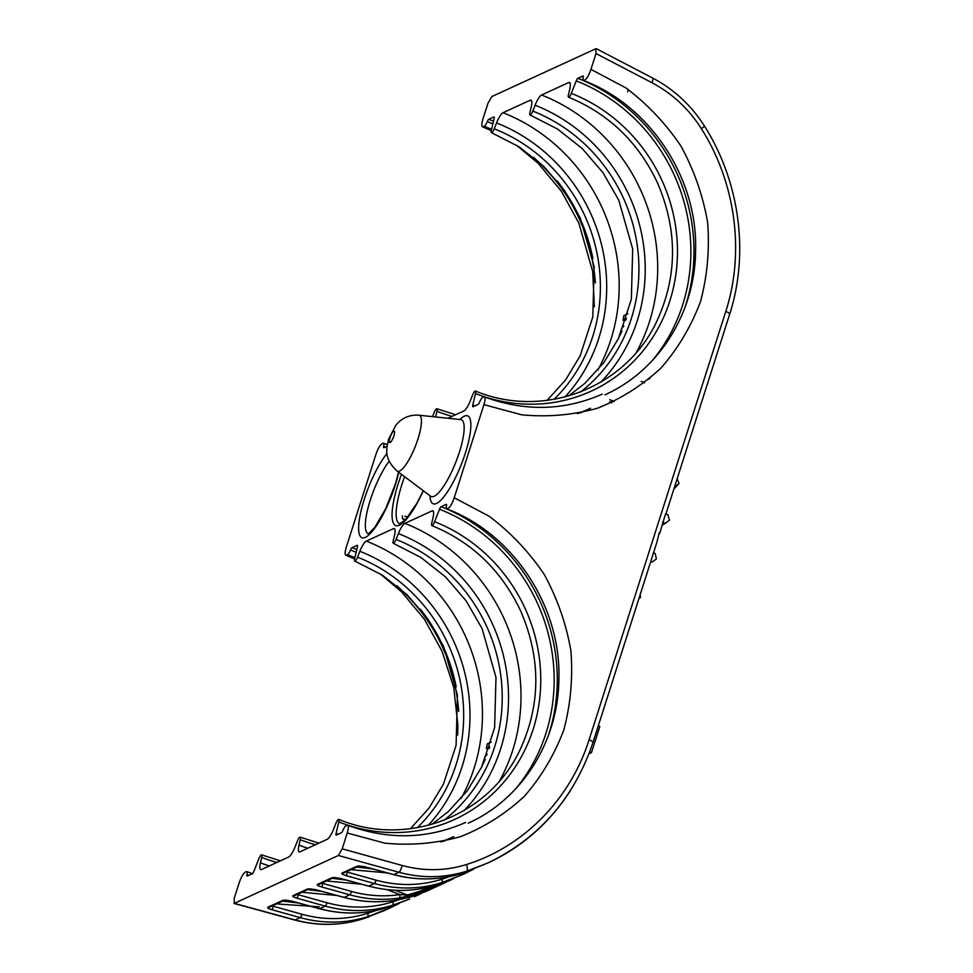 <?xml version="1.0" encoding="UTF-8"?>
<svg xmlns="http://www.w3.org/2000/svg" width="973" height="973" viewBox="0 0 973 973"><rect width="100%" height="100%" fill="white"/><g stroke="black" fill="none" stroke-linecap="round" stroke-linejoin="round"><path stroke-width="1.46" d="M658.903 533.946L659.645 533.605L659.183 532.936L656.909 542.18M652.737 555.255L656.909 542.168M659.645 533.605L665.556 513.878L667.952 514.814L669.46 520.141L665.398 523.279L662.601 522.173M669.874 501.533L665.897 514.012M570.628 790.246C549.867 822.635 522.404 846.838 488.239 862.832L466.493 871.249C444.345 878.12 421.796 878.461 398.857 872.258L338.397 855.474L234.311 903.358L295.135 919.959C318.207 926.101 340.866 925.724 363.124 918.804L384.967 910.327M359.146 865.958L364.668 866.785A3.089 0.803 -74.8 0 0 364.863 866.761L393.773 874.593C416.918 880.699 439.65 880.285 461.956 873.34L488.251 862.82M473.486 869.254L463.489 874.216M473.377 869.29L463.464 874.216L441.791 882.608C419.704 889.456 397.215 889.76 374.337 883.533L345.768 875.542A3.089 0.9 -74.4 0 0 347.422 872.149L375.992 880.139C398.322 886.233 420.275 885.929 441.839 879.251L449.879 876.491M321.686 883.18L322.866 883.448A3.089 0.9 105.6 0 1 321.224 886.829C317.916 885.819 316.687 885.004 317.526 884.372L332.207 877.622L339.832 878.266L368.743 886.111C391.888 892.217 414.607 891.803 436.913 884.858L463.501 874.204M453.272 878.814L419.728 892.752L399.344 898.043C382.778 900.451 366.274 899.368 349.794 894.819L321.224 886.829M297.142 894.479L298.322 894.734A3.089 0.9 105.6 0 1 296.68 898.115C293.372 897.106 292.143 896.291 292.982 895.659L307.65 888.908L315.276 889.565L344.187 897.398C360.861 901.862 377.56 902.859 394.284 900.366L409.876 897.288L426.15 891.39L446.449 882.049M319.302 908.6A3.089 0.803 -74.8 0 0 319.436 908.709L290.538 900.889A3.089 0.803 -74.8 0 0 290.732 900.852L319.643 908.685C342.788 914.802 365.507 914.389 387.813 907.432L409.56 899.016L392.703 905.194C370.604 912.042 348.127 912.346 325.25 906.106L296.68 898.115M399.344 903.358L384.943 910.339M389.322 908.332L367.66 916.712C345.573 923.559 323.085 923.864 300.207 917.624L271.637 909.633A3.089 0.9 -74.4 0 0 273.279 906.252L301.849 914.243C324.191 920.336 346.145 920.032 367.709 913.343L375.748 910.594M347.239 833.01L342.192 848.833L402.092 865.459C423.96 871.37 445.439 871.054 466.541 864.51C523.839 846.559 570.373 799.198 589.079 739.808L725.785 311.433C744.941 252.226 735.673 182.815 701.375 128.667C688.714 108.781 672.221 93.457 651.91 82.693L595.999 53.551L590.952 69.375L625.894 87.911C647.361 104.087 665.714 123.486 680.966 146.108C694.041 170.093 702.932 195.5 707.614 222.331C709.718 249.368 707.359 275.748 700.548 301.46C691.256 326.198 678.132 348.322 661.178 367.83C642.338 385.357 621.042 398.845 597.3 408.283C572.647 415.13 547.398 417.295 521.577 414.802L483.946 404.646L454.233 497.75L489.188 516.274C510.655 532.462 529.008 551.861 544.26 574.471C557.334 598.468 566.213 623.875 570.896 650.694C573.012 677.731 570.652 704.111 563.841 729.823C554.549 754.562 541.426 776.685 524.459 796.194C505.632 813.732 484.335 827.208 460.582 836.646C435.928 843.494 410.691 845.671 384.87 843.165L347.239 833.01C348.821 827.549 348.748 824.982 347.008 825.323L347.75 825.262M234.311 903.358L234.177 898.517L239.236 882.693C241.195 877.05 243.214 873.523 245.293 872.112L246.339 871.626A6.179 1.545 -68.6 0 1 246.765 871.589A6.179 1.545 -68.6 0 1 246.972 874.581A3.089 0.778 111.4 0 0 247.069 876.089A3.089 0.778 111.4 0 0 247.288 876.065L252.311 873.754A3.089 0.778 111.4 0 0 253.941 871.2L258.867 858.709A4.634 1.155 -68.6 0 1 261.628 854.853A4.634 1.155 -68.6 0 1 261.713 857.408L260.436 862.796A168.572 157.942 65.3 0 0 269.241 865.958M345.719 555.169L346.461 555.121C344.722 555.449 344.649 552.883 346.23 547.422L375.943 454.33C377.901 448.687 379.92 445.16 382 443.749L383.046 443.262A6.179 1.545 -68.6 0 1 383.484 443.226L387.303 444.673M482.426 126.806L483.167 126.758C481.428 127.086 481.355 124.52 482.936 119.059L487.984 103.235L491.779 96.595L595.865 48.723L595.999 53.551M446.546 504.513A177.743 166.517 65.3 0 0 446.181 504.379A3.089 0.778 111.4 0 1 446.4 504.355A3.089 0.778 111.4 0 1 446.498 505.851A6.179 1.545 -68.6 0 0 446.704 508.855A6.179 1.545 -68.6 0 0 447.13 508.806L448.176 508.332C450.256 506.921 452.275 503.394 454.233 497.75M483.946 404.646C485.539 399.185 485.454 396.619 483.727 396.96L482.681 397.434A6.179 1.545 -68.6 0 0 479.616 402.092A3.089 0.778 111.4 0 1 478.084 404.427L473.048 406.738A3.089 0.778 111.4 0 1 472.829 406.763A3.089 0.778 111.4 0 1 472.781 405.06L475.493 393.591A4.634 1.155 -68.6 0 0 475.42 391.037A4.634 1.155 -68.6 0 0 472.647 394.892L470.336 400.754A12.369 3.101 111.4 0 1 463.841 410.971L448.018 418.256M484.457 396.899L483.727 396.96M435.624 416.967A12.369 3.101 111.4 0 1 435.685 416.699L436.962 411.311A4.634 1.155 -68.6 0 0 436.877 408.757A4.634 1.155 -68.6 0 0 434.116 412.625L432.523 416.639M385.6 446.96A175.675 164.595 -114.7 0 1 383.678 446.218A3.089 0.778 111.4 0 0 383.776 447.714A3.089 0.778 111.4 0 0 383.994 447.702L387.072 446.291M383.678 446.218A6.179 1.545 -68.6 0 0 383.484 443.226M346.461 555.121L347.495 554.634A6.179 1.545 -68.6 0 0 350.56 549.976A3.089 0.778 111.4 0 1 352.104 547.653A177.743 166.517 -114.7 0 1 356.799 549.575M357.492 545.476A177.743 166.517 65.3 0 0 357.127 545.342L352.104 547.653M357.127 545.342A3.089 0.778 111.4 0 1 357.346 545.318A3.089 0.778 111.4 0 1 357.395 547.021L354.683 558.49A4.634 1.155 -68.6 0 0 354.768 561.044A4.634 1.155 -68.6 0 0 357.529 557.176L359.84 551.314A12.369 3.101 111.4 0 1 366.334 541.097A177.743 166.517 -114.7 0 1 461.093 798.492M394.868 529.227A177.743 166.517 65.3 0 0 393.408 528.655L366.334 541.097M393.408 528.655A12.369 3.101 111.4 0 1 394.272 528.558A12.369 3.101 111.4 0 1 394.503 535.369L393.214 540.757A4.634 1.155 -68.6 0 0 393.299 543.311A4.634 1.155 -68.6 0 0 396.06 539.456A162.491 152.226 -114.7 0 1 499.818 669.12A162.491 152.226 -114.7 0 1 443.858 820.324M464.048 810.558A168.572 157.942 65.3 0 0 398.383 533.581L396.06 539.456M398.383 533.581A12.369 3.101 111.4 0 1 404.877 523.377A177.743 166.517 -114.7 0 1 499.636 780.772M433.399 511.506A177.743 166.517 65.3 0 0 431.939 510.922L404.877 523.377M431.939 510.922A12.369 3.101 111.4 0 1 432.815 510.837A12.369 3.101 111.4 0 1 433.034 517.648L431.757 523.036A4.634 1.155 -68.6 0 0 431.842 525.59A4.634 1.155 -68.6 0 0 434.603 521.723L439.528 509.244A3.089 0.778 111.4 0 1 441.158 506.69A177.743 166.517 -114.7 0 1 548.395 735.418M446.181 504.379L441.158 506.69M491.231 742.083L487.205 743.931L486.305 748.48L487.68 749.015L489.334 748.261M260.436 862.796A12.369 3.101 111.4 0 0 260.655 869.607A12.369 3.101 111.4 0 0 261.53 869.509L288.592 857.067A12.369 3.101 111.4 0 0 295.087 846.851L297.41 840.988A4.634 1.155 -68.6 0 1 300.171 837.121A4.634 1.155 -68.6 0 1 300.256 839.675L298.979 845.063A168.572 157.942 65.3 0 0 307.784 848.237M627.938 313.72L623.912 315.568L623.012 320.117L624.386 320.652L626.04 319.886M531.574 100.864A177.743 166.517 65.3 0 0 530.115 100.28L503.041 112.734A177.743 166.517 -114.7 0 1 597.799 370.129M494.199 117.113A177.743 166.517 65.3 0 0 493.834 116.967L488.811 119.29A177.743 166.517 -114.7 0 1 493.506 121.211M583.253 76.149A177.743 166.517 65.3 0 0 582.888 76.003L577.865 78.327A177.743 166.517 -114.7 0 1 685.101 307.042M298.979 845.063A12.369 3.101 111.4 0 0 299.197 851.874A12.369 3.101 111.4 0 0 300.061 851.789L327.135 839.334A12.369 3.101 111.4 0 0 333.63 829.13L335.94 823.255A4.634 1.155 -68.6 0 1 338.701 819.4A4.634 1.155 -68.6 0 1 338.786 821.954L336.074 833.423A175.444 164.376 65.3 0 0 338.203 834.238M570.105 83.131A177.743 166.517 65.3 0 0 568.658 82.559L541.584 95.013A177.743 166.517 -114.7 0 1 636.342 352.396M491.572 129.373A171.564 160.727 65.3 0 0 484.213 126.271L483.167 126.758M484.213 126.271A6.179 1.545 -68.6 0 0 487.278 121.613A3.089 0.778 111.4 0 1 488.811 119.29M493.834 116.967A3.089 0.778 111.4 0 1 494.053 116.955A3.089 0.778 111.4 0 1 494.114 118.657L491.389 130.114A4.634 1.155 -68.6 0 0 491.474 132.669A4.634 1.155 -68.6 0 0 494.235 128.813A162.491 152.226 -114.7 0 1 553.99 399.331M565.009 396.96A168.572 157.942 65.3 0 0 496.546 122.951L494.235 128.813M496.546 122.951A12.369 3.101 111.4 0 1 503.041 112.734M530.115 100.28A12.369 3.101 111.4 0 1 530.99 100.195A12.369 3.101 111.4 0 1 531.209 107.006L529.932 112.394A4.634 1.155 -68.6 0 0 530.005 114.948A4.634 1.155 -68.6 0 0 532.778 111.08L535.089 105.218A12.369 3.101 111.4 0 1 541.584 95.013M568.658 82.559A12.369 3.101 111.4 0 1 569.521 82.474A12.369 3.101 111.4 0 1 569.74 89.273L568.463 94.661A4.634 1.155 -68.6 0 0 568.548 97.215A4.634 1.155 -68.6 0 0 571.309 93.359L576.235 80.868A3.089 0.778 111.4 0 1 577.865 78.327M582.888 76.003A3.089 0.778 111.4 0 1 583.107 75.991A3.089 0.778 111.4 0 1 583.204 77.487A6.179 1.545 -68.6 0 0 583.411 80.491A6.179 1.545 -68.6 0 0 583.849 80.443L584.882 79.968C586.962 78.545 588.981 75.018 590.952 69.375M338.397 855.474L342.192 848.833M336.074 833.423A3.089 0.778 111.4 0 0 336.123 835.126A3.089 0.778 111.4 0 0 336.342 835.102L341.365 832.791A3.089 0.778 111.4 0 0 342.91 830.456A6.179 1.545 -68.6 0 1 345.974 825.797L347.008 825.323M533.508 157.285C570.81 190.927 591.438 232.802 595.415 282.912M396.802 585.649C434.104 619.29 454.732 661.166 458.697 711.275M389.991 437.716A6.13 1.532 -68.6 0 0 391.341 441.268A6.13 1.532 -68.6 0 0 394.479 431.453A6.13 1.532 -68.6 0 0 389.991 437.716M315.276 889.565A3.089 0.803 105.2 0 1 315.082 889.59L343.992 897.422A3.089 0.803 105.2 0 1 343.846 897.301M307.711 889.614L321.564 891.353M323.17 882.499L322.866 883.448L351.435 891.438C367.526 895.878 383.654 896.936 399.818 894.588L407.322 895.002L407.967 896.291M339.832 878.266A3.089 0.803 105.2 0 1 339.638 878.303L368.548 886.135A3.089 0.803 105.2 0 1 368.39 886.014M387.23 889.687L399.818 894.588A3.089 1.082 81.6 0 1 399.344 898.043M332.255 878.327L346.12 880.054M319.217 906.787L278.169 904.039M272.112 905.985L273.279 906.252L273.583 905.304M346.242 871.893L347.422 872.149L347.714 871.212M356.799 867.028L372.537 868.913M282.669 901.132L298.407 903.017M612.078 402.469L610.278 401.703A3.089 0.803 -66.8 0 1 609.585 402.056M644.54 382.815L641.171 381.416M648.857 379.312A3.089 3.053 -25.1 0 1 649.417 378.412A3.089 0.961 38 0 1 649.952 378.388M407.711 517.271L405.607 516.481M402.384 515.872L402.469 518.718L405.656 519.631M405.145 520.154L402.469 518.718M623.012 320.117L626.49 318.512M623.875 326.004L621.625 328.558L618.208 339.103M620.02 335.271L621.905 330.954M486.305 748.48L489.784 746.875M487.169 754.367L484.919 756.921L481.489 767.478M483.301 763.635L485.199 759.317M589.711 751.934L591.475 752.628L599.806 726.527L598.273 725.919M591.475 752.628L589.03 753.747M674.411 487.327L675.408 486.257L674.836 486.026M675.408 486.257L679.045 483.484L677.172 478.692M679.045 483.484L673.851 489.078M638.933 598.492L640.611 597.398L640.137 594.722M662.345 525.128L665.398 523.279M650.584 562.005L651.971 562.163L650.694 561.664M651.971 562.163L656.374 558.916L655.206 553.491L653.491 552.822M669.898 501.484L729.665 314.206A6.179 1.508 -162.3 0 0 725.785 311.433M652.725 555.303L592.958 742.569A6.179 1.508 -162.3 0 0 589.079 739.808M466.541 864.51A6.179 2.189 -107.6 0 1 466.493 871.249L461.956 873.34A3.089 1.034 72.3 0 1 461.907 873.353A3.089 1.034 72.3 0 1 461.871 873.365M441.839 879.251A3.089 1.119 -107.6 0 1 441.791 882.608L436.913 884.858A3.089 1.034 72.3 0 1 436.865 884.871A3.089 1.034 72.3 0 1 436.828 884.883M395.257 890.307L407.322 895.002L418.852 891.536L419.728 892.752L409.876 897.288A3.089 2.384 74.3 0 1 409.73 897.337A3.089 2.384 74.3 0 1 409.584 897.374M392.751 901.825A3.089 1.119 72.4 0 1 392.703 905.194L387.813 907.432A3.089 1.034 -107.7 0 0 387.813 907.432C365.41 914.425 342.63 914.839 319.448 908.721A3.089 0.803 -74.8 0 0 319.643 908.685L325.25 906.106A3.089 0.9 105.6 0 0 326.892 902.725C349.222 908.818 371.175 908.514 392.751 901.825L399.599 899.514M367.709 913.343A3.089 1.119 -107.6 0 1 367.66 916.712L363.124 918.804A6.179 2.104 -107.7 0 1 363.026 918.828C340.659 925.797 317.891 926.187 294.734 920.02L233.994 903.43M423.316 490.757A53.174 13.318 111.4 0 1 395.987 525.639A53.174 13.318 111.4 0 1 398.2 483.8A53.174 13.318 111.4 0 1 401.484 474.338M398.772 472.294A48.796 12.211 111.4 0 1 367.806 535.819A48.796 12.211 111.4 0 1 364.243 499.429A48.796 12.211 111.4 0 1 387.035 453.454M459.925 419.485A47.251 11.834 111.4 0 1 461.445 464.097A47.251 11.834 111.4 0 1 429.981 495.768M440.672 841.937A177.743 166.517 65.3 0 0 453.819 836.61L443.481 841.365M577.39 413.574A177.743 166.517 65.3 0 0 590.526 408.246L580.188 412.99M393.433 874.496A3.089 0.803 -74.8 0 0 393.566 874.618A3.089 0.803 -74.8 0 0 393.773 874.593L398.857 872.258A6.179 1.751 105.5 0 0 402.092 865.459M294.734 920.02A6.179 1.642 105.3 0 0 295.135 919.959L300.207 917.624A3.089 0.9 105.6 0 0 301.849 914.243M271.637 909.633C268.329 908.624 267.101 907.809 267.94 907.177L283.107 900.195L290.732 900.852M394.187 900.402C377.415 902.895 360.691 901.91 343.992 897.422A3.089 0.803 105.2 0 0 344.187 897.398L349.794 894.819A3.089 0.9 105.6 0 0 351.435 891.438M368.548 886.135A3.089 0.803 105.2 0 0 368.743 886.111L374.337 883.533A3.089 0.9 -74.4 0 0 375.992 880.139M345.768 875.542C342.46 874.532 341.231 873.705 342.07 873.073L357.237 866.104L364.863 866.761M571.309 93.359A162.491 152.226 -114.7 0 1 669.838 300.949A162.491 152.226 -114.7 0 1 475.493 393.591M472.781 405.06A175.444 164.376 65.3 0 0 474.921 405.875M652.457 360.363A175.444 164.376 65.3 0 0 576.235 80.868M532.778 111.08A162.491 152.226 -114.7 0 1 636.524 240.757A162.491 152.226 -114.7 0 1 580.565 391.961M452.092 416.383A162.491 152.226 -114.7 0 1 436.962 411.311M435.685 416.699A168.572 157.942 65.3 0 0 436.622 417.064M600.755 382.194A168.572 157.942 65.3 0 0 535.089 105.218M434.603 521.723A162.491 152.226 -114.7 0 1 533.131 729.312A162.491 152.226 -114.7 0 1 338.786 821.954M515.751 788.726A175.444 164.376 65.3 0 0 439.528 509.244M315.386 844.746A162.491 152.226 -114.7 0 1 300.256 839.675M357.529 557.176A162.491 152.226 -114.7 0 1 417.271 827.695M276.843 862.467A162.491 152.226 -114.7 0 1 261.713 857.408M428.302 825.323A168.572 157.942 65.3 0 0 359.84 551.314M592.91 258.563A171.564 160.727 65.3 0 0 557.176 180.881M456.203 686.926A171.564 160.727 65.3 0 0 420.47 609.244M354.865 557.736A171.564 160.727 65.3 0 0 347.495 554.634M389.188 461.19A42.824 10.727 -68.6 0 0 370.263 500.171A42.824 10.727 -68.6 0 0 368.499 533.861M431.015 496.485L430.601 496.218A41.28 10.338 -68.6 0 0 455.923 461.932A41.28 10.338 -68.6 0 0 460.691 419.57L461.178 419.667M460.691 419.57L418.913 415.228A30.017 7.516 111.4 0 1 417.989 438.908A30.017 7.516 111.4 0 1 397.02 470.981L430.601 496.218M309.365 888.836A3.089 2.895 -114.7 0 1 307.65 888.908M336.792 895.476L301.922 892.277M298.626 893.798L298.322 894.734L326.892 902.725M309.402 888.836L294.88 895.513A3.089 2.895 -114.7 0 1 292.982 895.659M317.526 884.372A3.089 2.895 65.3 0 0 319.436 884.226L333.946 877.549A3.089 2.895 65.3 0 1 332.207 877.622M361.336 884.177L326.466 880.979M418.852 891.536L434.834 885.503M387.728 907.468A3.089 1.034 -107.7 0 0 387.777 907.456L394.697 905.097M267.94 907.177A3.089 2.895 -114.7 0 0 269.849 907.031L284.846 900.134A3.089 2.895 -114.7 0 1 283.107 900.195M387.157 872.878L351.01 869.692M342.07 873.073A3.089 2.895 65.3 0 0 343.98 872.927L358.976 866.031A3.089 2.895 65.3 0 1 357.237 866.104M627.609 91.705A3.089 0.742 -62.3 0 0 628.023 89.394L628.157 89.467M609.791 399.66L614.145 401.521M487.278 121.613A175.675 164.595 -114.7 0 1 492.861 123.924M350.56 549.976A175.675 164.595 -114.7 0 1 356.154 552.287M248.893 875.323A175.675 164.595 -114.7 0 1 246.972 874.581M596.425 48.735L652.749 78.095A6.179 1.435 117.5 0 1 651.91 82.693M704.61 126.271L701.375 128.667M362.953 918.853A6.179 2.104 -107.7 0 0 363.026 918.828L369.229 916.736M404.586 476.661A50.085 12.54 -68.6 0 0 401.922 484.432A50.085 12.54 -68.6 0 0 399.587 523.754L405.194 520.105L416.918 503.296L423.243 490.696M431.842 525.59C471.844 541.997 501.423 570.409 520.591 610.801C540.915 657.943 540.879 703.953 520.482 748.821C489.747 816.079 407.529 848.018 338.701 819.4M354.768 561.044L382.34 575.177L406.969 594.637L427.634 618.646L443.518 646.254L457.444 695.123L456.094 745.294L443.396 784.274L428.959 808.198L410.436 828.716M280.37 860.85L261.628 854.853M491.474 132.669L519.059 146.814L543.676 166.274L564.34 190.282L580.224 217.879L594.162 266.76L592.8 316.93L580.115 355.911L565.666 379.835L547.142 400.341M568.548 97.215C608.551 113.634 638.142 142.046 657.298 182.425C677.622 229.579 677.585 275.59 657.189 320.458C626.454 387.704 544.248 419.655 475.42 391.037M393.299 543.311L420.883 557.444L445.512 576.916L466.176 600.925L482.049 628.522L495.987 677.403L494.637 727.573L481.939 766.554L467.149 790.94L448.115 811.762L431.793 824.374M318.913 843.117L300.171 837.121M530.005 114.948L557.59 129.081L582.219 148.541L602.883 172.562L618.767 200.158L632.693 249.039L631.343 299.21L618.646 338.19L603.856 362.576L584.822 383.398L568.5 396.011M455.619 414.753L436.877 408.757M484.432 396.887C524.824 411.737 564.109 410.825 602.299 394.126M465.581 822.489C427.402 839.188 388.118 840.1 347.726 825.25M345.768 555.194L354.573 558.952M379.786 573.559L401.521 591.779L424.556 619.473L442.01 651.156L453.746 687.522L457.894 725.226L457.638 735.126M594.345 306.75L592.715 271.625L578.838 223.085L561.397 191.304L538.349 163.525L516.493 145.196M491.292 130.589L482.474 126.831M398.529 472.112L395.512 483.581L385.709 508.709L374.69 527.561L368.232 533.995M397.02 470.981C382.365 457.249 387.157 446.948 388.714 438.945L395.962 425.067L399.246 421.637C404.89 416.76 411.445 414.62 418.913 415.228M309.56 888.763L315.082 889.59M401.618 899.161L418.585 894.479M414.401 896.79L421.321 893.433M334.104 877.476L339.638 878.303M436.877 884.871L446.206 881.623M448.152 881.258L453.199 878.838M399.027 903.479L389.358 908.283M290.538 900.889L285.016 900.049M461.907 873.353C439.541 880.322 416.76 880.747 393.579 874.618L364.668 866.785M609.609 402.068L611.336 402.81M446.704 508.855C513.087 533.715 561.08 606.325 558.891 678.704C558.538 741.098 522.014 799.149 468.244 823.17M252.421 873.693L246.765 871.589M604.951 394.795C658.794 370.762 695.342 312.576 695.598 250.085C697.677 177.791 649.721 105.327 583.411 80.491M652.749 78.095C674.07 89.382 691.353 105.437 704.598 126.259C739.76 181.866 749.307 253.296 729.665 314.206M592.958 742.569C574.094 798.152 539.078 838.276 487.935 862.929M404.853 516.274L407.882 517.077"/></g></svg>
